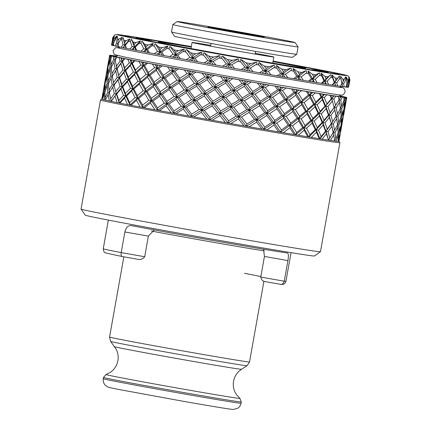 <?xml version="1.0" encoding="UTF-8"?>
<svg xmlns="http://www.w3.org/2000/svg" width="431" height="431" viewBox="0 0 431 431"><rect width="100%" height="100%" fill="white"/><g stroke="black" fill="none" stroke-linecap="round" stroke-linejoin="round"><path stroke-width="0.65" d="M264.429 250.869A71.088 0.83 -169.9 0 1 214.703 242.529A71.088 0.83 -169.9 0 1 151.4 231.043M101.781 99.141L100.488 100.04A121.596 1.422 10.1 0 0 100.477 100.057A121.596 1.422 10.1 0 0 246.634 127.501A121.596 1.422 10.1 0 0 339.897 142.704A121.596 1.422 10.1 0 0 339.892 142.688L338.987 141.395L339.93 135.21M102.901 93.204L101.775 99.152A120.47 1.406 10.1 0 0 101.888 99.232A120.47 1.406 10.1 0 0 102.239 99.362A120.47 1.406 10.1 0 0 104.146 99.857A120.47 1.406 10.1 0 0 105.326 100.132A120.47 1.406 10.1 0 0 109.269 100.989A120.47 1.406 10.1 0 0 111.252 101.398A120.47 1.406 10.1 0 0 117.124 102.589A120.47 1.406 10.1 0 0 119.861 103.133A120.47 1.406 10.1 0 0 127.528 104.625A120.47 1.406 10.1 0 0 130.943 105.288A120.47 1.406 10.1 0 0 140.21 107.05A120.47 1.406 10.1 0 0 144.229 107.809A120.47 1.406 10.1 0 0 154.874 109.803A120.47 1.406 10.1 0 0 159.395 110.638A120.47 1.406 10.1 0 0 171.145 112.809A120.47 1.406 10.1 0 0 176.058 113.709A120.47 1.406 10.1 0 0 188.633 115.998A120.47 1.406 10.1 0 0 193.81 116.936A120.47 1.406 10.1 0 0 206.902 119.295A120.47 1.406 10.1 0 0 212.224 120.249A120.47 1.406 10.1 0 0 225.499 122.614A120.47 1.406 10.1 0 0 230.833 123.562A120.47 1.406 10.1 0 0 243.973 125.879A120.47 1.406 10.1 0 0 246.586 126.337A120.47 1.406 10.1 0 0 249.188 126.795L256.617 122.108L261.865 129.004A120.47 1.406 10.1 0 0 266.832 129.866L273.9 125.098L278.738 131.913A120.47 1.406 10.1 0 0 283.329 132.7L278.738 131.913A120.47 1.406 10.1 0 1 266.832 129.866L264.02 129.365L273.911 122.679L259.661 103.413L244.555 83.948L244.269 86.313L249.781 93.279L252.189 93.694L251.973 96.081L257.372 103.025L259.661 103.413L259.516 105.805L264.769 112.701L266.924 113.062L266.848 115.47L271.907 122.345L273.911 122.679L273.9 125.098M320.465 251.742L314.393 255.976A116.359 1.358 10.1 0 1 225.154 241.414A116.359 1.358 10.1 0 1 85.3 215.171L81.06 209.094A121.596 1.422 10.1 0 0 81.06 209.094A121.596 1.422 10.1 0 0 227.212 236.522A121.596 1.422 10.1 0 0 320.465 251.742A121.596 1.422 10.1 0 0 320.475 251.726L339.897 142.704M191.316 46.645A108.876 1.271 10.1 0 0 124.812 36.01A108.876 1.271 10.1 0 0 255.675 60.561A108.876 1.271 10.1 0 0 339.17 74.191A108.876 1.271 10.1 0 0 273.087 61.207M113.913 41.796L113.639 37.982L114.441 35.547L113.1 37.82L112.814 42.432L111.941 45.239A120.47 1.406 10.1 0 1 111.505 45.077L112.9 37.75L114.258 35.477L112.739 37.653L112.399 39.905M116.515 43.31L118.164 43.633L117.313 36.274L116.014 38.564L116.515 43.31L115.131 46.025A120.47 1.406 10.1 0 1 113.665 45.686L113.585 42.631L116.693 36.134L114.339 38.165L113.585 40.191M118.164 43.633L116.866 45.821L116.957 46.429L118.687 46.796L118.105 43.655L121.962 37.287L118.821 39.178L117.701 41.144M123.007 37.502L121.768 39.797L123.029 44.684L121.149 47.308L123.072 47.679L125.006 45.061L123.767 47.254L123.956 47.884L126.45 48.385L125.394 45.163L125.006 45.061L123.007 37.502L123.923 40.245A120.47 1.406 10.1 0 0 126.078 40.681L124.597 42.583L123.923 40.245M125.394 45.163L128.648 41.193L129.936 38.903L126.078 40.681M131.374 39.189L130.216 41.505L132.182 46.51L129.85 49.059L132.075 49.473L134.456 46.931L133.287 49.145L133.562 49.786L136.767 50.405L135.269 47.108L134.456 46.931L131.374 39.189L133.114 42.076A120.47 1.406 10.1 0 0 135.921 42.621L134.116 44.468L133.114 42.076M135.269 47.108L139.191 43.256L140.414 40.956L135.921 42.621M142.219 41.301C141.034 41.834 140.678 42.61 141.158 43.633L143.765 48.746L141.018 51.224L143.48 51.682L146.265 49.209L145.188 51.434L145.543 52.092L149.379 52.819L147.494 49.457L146.265 49.209L142.219 41.301L144.719 44.318A120.47 1.406 10.1 0 0 148.119 44.964L146.023 46.763L144.719 44.318M147.494 49.457L152.008 45.702L153.145 43.386L148.119 44.964M155.262 43.784C154.039 44.312 153.727 45.093 154.32 46.139L157.477 51.343L154.373 53.762L157.024 54.247L160.154 51.828L159.184 54.074L159.605 54.742L163.974 55.556L161.76 52.14L160.154 51.828L155.262 43.784L158.463 46.914A120.47 1.406 10.1 0 0 162.363 47.647L160.02 49.403L158.463 46.914M161.76 52.14L166.781 48.471L167.81 46.133L162.363 47.647M170.191 46.575C168.963 47.103 168.688 47.895 169.378 48.951L172.993 54.225L169.593 56.601L172.362 57.102L175.773 54.726L174.927 57L175.401 57.673L180.201 58.557L177.723 55.098L175.773 54.726L170.191 46.575L173.995 49.807A120.47 1.406 10.1 0 0 178.305 50.599L175.762 52.323L173.995 49.807M177.723 55.098L183.137 51.488C184.226 50.766 184.527 49.98 184.053 49.129L178.305 50.599M186.639 49.603C185.427 50.136 185.201 50.939 185.96 52.006L189.926 57.334L186.305 59.677L189.117 60.178L192.743 57.84L192.032 60.135L192.544 60.814L197.651 61.741L194.984 58.26L192.743 57.84L186.639 49.603L190.944 52.916A120.47 1.406 10.1 0 0 195.555 53.756L192.862 55.459L190.944 52.916M194.984 58.26L200.684 54.689C201.821 53.972 202.08 53.18 201.471 52.307L195.555 53.756M204.197 52.797C203.028 53.342 202.85 54.15 203.664 55.227L207.861 60.588L204.089 62.91L206.885 63.405L210.64 61.078L210.069 63.405L210.608 64.084L215.899 65.038L213.124 61.541L210.64 61.078L204.197 52.797L208.884 56.17A120.47 1.406 10.1 0 0 213.684 57.037L210.904 58.729L208.884 56.17M213.124 61.541L218.986 57.991C220.144 57.275 220.36 56.472 219.632 55.577L213.684 57.037M222.434 56.084C221.335 56.639 221.205 57.458 222.046 58.535L226.35 63.907L222.515 66.223L225.219 66.697L229.033 64.375L228.602 66.724L229.152 67.408L234.496 68.357L231.695 64.86L229.033 64.375L222.434 56.084L227.379 59.494A120.47 1.406 10.1 0 0 232.25 60.362L229.437 62.048L227.379 59.494M231.695 64.86L237.589 61.31C238.752 60.593 238.919 59.78 238.09 58.875L232.25 60.362M240.902 59.37C239.895 59.947 239.814 60.776 240.654 61.854L244.943 67.209L241.123 69.531L243.677 69.973L247.459 67.645L247.173 70.016L247.717 70.7L252.981 71.627L250.233 68.141L247.459 67.645L240.902 59.37L245.972 62.791A120.47 1.406 10.1 0 0 250.788 63.643L248.008 65.345L245.972 62.791M250.233 68.141L256.041 64.564C257.183 63.842 257.302 63.023 256.397 62.107L250.788 63.643M348.69 86.55L349.083 84.325M348.722 86.706L348.636 86.308M349.331 82.391L349.88 79.929L349.088 77.338L349.579 79.94L348.393 87.304A120.47 1.406 10.1 0 1 347.79 87.277L347.865 84.331L346.535 84.126M346.68 84.912L347.03 87.207L346.529 87.084L347.79 87.277M345.414 86.965L346.815 87.181L347.025 86.626M346.928 83.469L347.86 81.955L347.801 79.778L346.179 77.041L346.96 84.234L345.759 87.057A120.47 1.406 10.1 0 1 344.127 86.846L343.696 83.808L341.993 83.533L342.489 86.583L344.127 86.846M342.489 86.583L342.413 86.087M342.139 84.357L340.458 76.233L341.902 83.695M341.993 83.533L340.28 86.297L343.281 81.357L342.855 79.115L340.458 76.233M340.371 86.281L342.139 86.566L342.446 86.028M335.684 85.575L337.656 85.904L336.74 82.779L334.709 82.44L335.307 85.543L335.684 85.575L332.059 74.935L332.473 77.526L334.251 82.391L332.08 85.036L332.613 85.101L335.938 80.252L335.162 77.952L332.059 74.935M332.613 85.101L334.698 85.451L335.108 84.929M334.251 82.391L334.709 82.44L339.348 76.066L335.938 80.252M326.272 84.093L328.541 84.476L327.167 81.265L324.855 80.872L325.464 83.98L326.272 84.093L321.192 73.178L321.537 75.759L323.972 80.748L321.37 83.312L322.329 83.452L324.855 80.872L326.008 78.674L324.915 76.314L321.192 73.178M322.329 83.452L324.688 83.856L325.179 83.35M324.688 83.856A120.47 1.406 10.1 0 0 325.464 83.98M323.972 80.748L324.855 80.872L330.561 74.698L326.008 78.674M314.495 82.165L316.995 82.596L315.217 79.309L312.685 78.873L313.272 81.976L314.495 82.165L308.122 71.007L308.375 73.577L311.392 78.674L308.413 81.168L309.776 81.378L312.685 78.873L313.741 76.659L312.362 74.24L308.122 71.007M309.776 81.378L312.346 81.825L312.911 81.335M312.346 81.825A120.47 1.406 10.1 0 0 313.272 81.976M311.392 78.674L312.685 78.873L319.339 72.877L315.848 74.822L313.741 76.659M300.633 79.843L303.305 80.311L301.183 76.955L298.489 76.486L298.602 78.927L299.033 79.584L300.633 79.843L293.172 68.475L293.322 71.023L296.819 76.217L293.522 78.652L295.257 78.932L298.489 76.486L299.437 74.256L297.816 71.788L293.172 68.475M295.257 78.932L297.972 79.406L298.602 78.927M296.819 76.217L298.489 76.486L305.962 70.646L301.786 72.467L299.437 74.256M285.036 77.187L287.816 77.677L285.408 74.267L282.623 73.776L282.612 76.195L283.092 76.863L285.036 77.187L276.713 65.647C275.953 66.272 275.959 67.112 276.74 68.173L280.619 73.442L277.068 75.824L279.126 76.168L282.623 73.776L283.442 71.519L281.626 69.019L276.713 65.647M279.126 76.168L281.928 76.664L282.612 76.195M280.619 73.442L282.623 73.776L290.753 68.066L285.995 69.768L283.442 71.519M268.082 74.256L270.9 74.757L268.287 71.304L265.469 70.803L265.329 73.2L265.846 73.873L268.082 74.256L259.144 62.587C258.25 63.185 258.217 64.02 259.036 65.092L263.185 70.415L259.462 72.764L261.789 73.157L265.469 70.803L266.159 68.524L264.208 65.997L259.144 62.587M261.789 73.157L264.607 73.658L265.329 73.2M263.185 70.415L265.469 70.803L274.1 65.194L268.852 66.805L266.159 68.524M250.195 71.126L247.459 67.645L248.008 65.345M243.677 69.973L246.43 70.474L247.173 70.016M244.943 67.209L247.459 67.645L256.397 62.107M231.808 67.872L229.033 64.375L229.437 62.048M225.219 66.697L227.854 67.177L228.602 66.724M226.35 63.907L229.033 64.375L238.09 58.875M213.377 64.575L210.64 61.078L210.904 58.729M206.885 63.405L209.331 63.858L210.069 63.405M207.861 60.588L210.64 61.078L219.632 55.577M195.362 61.315L192.743 57.84L192.862 55.459M189.117 60.178L191.316 60.593L192.032 60.135M191.316 60.593A120.47 1.406 10.1 0 0 192.544 60.814M189.926 57.334L192.743 57.84L201.471 52.307M178.192 58.174L175.773 54.726L175.762 52.323M172.362 57.102L174.253 57.463L174.927 57M174.253 57.463A120.47 1.406 10.1 0 0 175.401 57.673M172.993 54.225L175.773 54.726L184.053 49.129M162.304 55.233L160.154 51.828L160.02 49.403M157.024 54.247L158.565 54.548L159.184 54.074M157.477 51.343L160.154 51.828L167.81 46.133M148.081 52.555L146.265 49.209L146.023 46.763M143.48 51.682L144.638 51.919L145.188 51.434M143.765 48.746L146.265 49.209L153.145 43.386M135.878 50.217L134.456 46.931L134.116 44.468M132.075 49.473L132.813 49.64L133.287 49.145M132.182 46.51L134.456 46.931L140.414 40.956M125.992 48.267L124.597 42.583M123.072 47.679L123.767 47.254M123.379 47.766A120.47 1.406 10.1 0 0 123.956 47.884M123.029 44.684L125.006 45.061L129.936 38.903M118.665 46.758L118.568 46.182M116.957 46.429A120.47 1.406 10.1 0 1 116.575 46.343L116.866 45.821M115.131 46.025L116.709 46.332M113.595 43.499L112.75 45.46L114.086 45.729M112.75 45.46A120.47 1.406 10.1 0 1 112.561 45.411L112.755 44.867M112.814 42.432L114.08 42.691M111.941 45.239L112.577 45.368M111.613 44.301L111.516 45.018M118.891 42.335L121.962 37.287M118.687 46.796A120.47 1.406 10.1 0 0 121.149 47.308M126.45 48.385A120.47 1.406 10.1 0 0 129.85 49.059M136.767 50.405A120.47 1.406 10.1 0 0 141.018 51.224M149.379 52.819A120.47 1.406 10.1 0 0 154.373 53.762M163.974 55.556A120.47 1.406 10.1 0 0 169.593 56.601M180.201 58.557A120.47 1.406 10.1 0 0 186.305 59.677M197.651 61.741A120.47 1.406 10.1 0 0 204.089 62.91M215.899 65.038A120.47 1.406 10.1 0 0 222.515 66.223M234.496 68.357A120.47 1.406 10.1 0 0 241.123 69.531M252.981 71.627A120.47 1.406 10.1 0 0 259.462 72.764M268.287 71.304L273.884 67.678C274.978 66.95 275.048 66.121 274.1 65.194M270.9 74.757A120.47 1.406 10.1 0 0 277.068 75.824M285.408 74.267L290.683 70.576C291.701 69.827 291.728 68.992 290.753 68.066M287.816 77.677A120.47 1.406 10.1 0 0 293.522 78.652M301.183 76.955L306.015 73.178C306.942 72.413 306.926 71.573 305.962 70.646M303.305 80.311A120.47 1.406 10.1 0 0 308.413 81.168M315.217 79.309L319.511 75.425C320.33 74.644 320.271 73.793 319.339 72.877M316.995 82.596A120.47 1.406 10.1 0 0 321.37 83.312M327.167 81.265L330.836 77.268C331.525 76.459 331.434 75.603 330.561 74.698M328.541 84.476A120.47 1.406 10.1 0 0 332.08 85.036M336.74 82.779L339.709 78.652L339.348 76.066M337.656 85.904A120.47 1.406 10.1 0 0 340.28 86.297M343.696 83.808L345.915 79.541L345.49 76.95L343.281 81.357M347.865 84.331L349.299 79.924L348.83 77.327L348.625 79.87L347.86 81.955M349.88 79.929A120.47 1.406 10.1 0 0 349.945 79.897L349.557 82.03M349.142 84.336L349.476 82.159M342.139 86.566A120.47 1.406 10.1 0 0 342.553 86.626M334.698 85.451A120.47 1.406 10.1 0 0 335.307 85.543M297.972 79.406A120.47 1.406 10.1 0 0 299.033 79.584M281.928 76.664A120.47 1.406 10.1 0 0 283.092 76.863M264.607 73.658A120.47 1.406 10.1 0 0 265.846 73.873M246.43 70.474A120.47 1.406 10.1 0 0 247.717 70.7M227.854 67.177A120.47 1.406 10.1 0 0 229.152 67.408M209.331 63.858A120.47 1.406 10.1 0 0 210.608 64.084M158.565 54.548A120.47 1.406 10.1 0 0 159.605 54.742M144.638 51.919A120.47 1.406 10.1 0 0 145.543 52.092M132.813 49.64A120.47 1.406 10.1 0 0 133.562 49.786M103.688 88.808L105.514 78.162L104.792 82.93L105.159 83.005M105.805 76.907L105.514 78.162M102.255 99.308L101.888 99.232L102.61 94.464M105.045 84.487L104.523 85.327L104.103 91.334L105.369 91.593M102.659 97.95L102.449 96.959L103.235 91.022L104.523 85.327M104.103 91.334L102.449 96.959M102.239 99.362L104.043 93.769L104.146 99.857L105.606 100.148L105.121 97.659L104.873 91.539L107.195 86.022L107.809 92.218L109.452 92.536L108.229 83.829L111.058 78.426L112.173 84.681L113.989 85.031L112.76 78.792M104.884 92.401L104.043 93.769M107.788 76.104L106.947 77.472L107.05 83.555L108.51 83.846L107.195 86.022M108.51 83.846L107.777 75.242L110.099 69.73L110.708 75.921L112.351 76.239L111.058 78.426M107.949 68.195L107.421 69.035L107.007 75.042L108.273 75.296M108.106 74.401L107.777 72.796L108.046 66.762L109.851 61.164L109.953 67.258L111.413 67.548L110.099 69.73M110.692 59.801L109.851 61.164M114.317 93.586L110.648 98.855L111.085 101.339L116.3 93.963L113.989 85.031L112.717 87.224L114.317 93.586L116.3 93.963L111.252 101.398L109.269 100.989L108.154 94.723L109.452 92.536M115.055 96.161L117.124 102.589L119.258 102.993L116.3 93.963L122.162 86.685L120.955 88.888L123.476 95.413L125.744 95.833L122.162 86.685L119.198 77.666L117.959 79.859L120.028 86.286L122.162 86.685L121.784 84.217L119.586 77.769L119.198 77.666L116.893 68.739L115.621 70.932L117.221 77.289L119.198 77.666L115.664 62.484M124.575 98.047L127.528 104.625L129.92 105.072L137.554 98.112L132.823 88.77L131.697 90.989L135.054 97.648L137.554 98.112L136.482 100.342L130.943 105.288L129.92 105.072L129.629 102.621L126.558 96.011L125.744 95.833L124.575 98.047L119.861 103.133L119.258 102.993L125.744 95.833L125.41 93.365L122.765 86.825L122.162 86.685L128.648 79.541L125.065 70.393L122.102 61.364L120.863 63.551L122.932 69.989L125.065 70.393L123.859 72.597L126.375 79.115L128.648 79.541L127.479 81.75L130.431 88.323L132.823 88.77L128.648 79.541L135.727 72.473L134.601 74.698L137.952 81.357L140.458 81.815L139.38 84.04L143.119 90.747L145.71 91.221L144.687 93.462L148.77 100.245L151.443 100.73L140.458 81.815L131.552 63.238L130.383 65.442L133.33 72.031L135.727 72.473L135.436 70.016L132.365 63.416L131.552 63.238L130.119 59.764L127.899 59.349L129.278 62.813L131.552 63.238L131.213 60.776L130.852 59.931L130.119 59.764M135.054 97.648L129.629 102.621M136.482 100.342L140.21 107.05L142.806 107.529L137.554 98.112L145.71 91.221L145.522 88.786L141.686 82.062L140.458 81.815L140.215 79.369L136.751 72.688L135.727 72.473L143.361 65.512L142.289 67.737L146.017 74.45L148.614 74.929L143.361 65.512L146.395 62.899L143.857 62.43L143.119 63.071L142.656 62.204L139.041 61.514L140.862 65.049L143.361 65.512L143.119 63.071M150.473 102.982L154.874 109.803L157.606 110.298L167.061 103.629L160.51 93.99L159.605 96.253L164.281 103.133L167.061 103.629L166.215 105.907L159.395 110.638L157.606 110.298L157.53 107.885L153.053 101.043L151.443 100.73L150.473 102.982L144.229 107.809L142.806 107.529L151.443 100.73L151.308 98.3L147.133 91.507L145.71 91.221L154.346 84.438L148.614 74.929L147.591 77.171L151.669 83.948L154.346 84.438L153.377 86.685L157.778 93.495L160.51 93.99L154.346 84.438L163.414 77.699L162.509 79.961L167.185 86.836L169.965 87.337L169.119 89.605L174.049 96.501L176.855 97.007L176.08 99.292L181.214 106.241L184.032 106.743L169.965 87.337L157.25 68.13L156.281 70.377L160.677 77.203L163.414 77.699L163.338 75.28L158.856 68.448L157.25 68.13L155.02 64.526L152.375 64.041L154.573 67.645L157.25 68.13L157.116 65.711L156.561 64.828L155.02 64.526M164.281 103.133L157.53 107.885M166.215 105.907L171.145 112.809L173.952 113.31L167.061 103.629L176.855 97.007L176.909 94.615L171.915 87.709L169.965 87.337L169.954 84.929L165.202 78.043L163.414 77.699L172.869 71.034L172.023 73.297L176.952 80.209L179.759 80.71L172.869 71.034L176.543 68.524L173.752 68.023L172.858 68.631L172.228 67.742A120.47 1.406 10.1 0 0 173.752 68.023M183.32 109.038L188.633 115.998L191.439 116.499L201.929 109.986L194.343 100.191L193.702 102.503L199.149 109.496L201.929 109.986L201.358 112.308L193.81 116.936L191.439 116.499L191.628 114.134L186.278 107.163L184.032 106.743L183.32 109.038L176.058 113.709L173.952 113.31L184.032 106.743L184.156 104.356L178.962 97.406L176.855 97.007L186.935 90.445L179.759 80.71L178.978 83L184.118 89.944L186.935 90.445L186.224 92.74L191.536 99.696L194.343 100.191L186.935 90.445L197.247 83.9L196.606 86.211L202.047 93.198L204.833 93.689L204.262 96.011L209.805 102.993L212.548 103.472L212.047 105.805L217.639 112.814L220.322 113.278L189.839 74.143L189.128 76.432L194.44 83.398L197.247 83.9L197.441 81.529L192.081 74.563L189.839 74.143L187.086 70.458L184.269 69.951L187.022 73.642L189.839 74.143L189.958 71.767L189.279 70.867L187.086 70.458M199.149 109.496L191.628 114.134M201.358 112.308L206.902 119.295L209.644 119.775L201.929 109.986L212.548 103.472L212.876 101.134L207.316 94.147L204.833 93.689L205.097 91.334L199.618 84.336L197.247 83.9L207.737 77.386L207.166 79.703L212.704 86.696L215.452 87.175L207.737 77.386L211.75 74.924L208.981 74.434L208.001 75.037L207.284 74.132L202.047 73.184L204.951 76.896L207.737 77.386L208.001 75.037M271.907 122.345L264.774 127.102L264.02 129.365L261.865 129.004A120.47 1.406 10.1 0 1 249.188 126.795L246.381 126.288L238.747 116.548L239.297 114.242L233.737 107.26L231.011 106.764L220.322 113.278L228.107 123.067L238.747 116.548L231.011 106.764L230.655 109.124L236.231 116.111L238.747 116.548L238.462 118.924L230.833 123.562L228.107 123.067L228.581 120.755L222.983 113.762L220.322 113.278L219.891 115.627L212.224 120.249L209.644 119.775L220.322 113.278L220.726 110.945L215.128 103.946L212.548 103.472L223.226 96.986L215.452 87.175L214.95 89.513L220.543 96.517L223.226 96.986L222.795 99.329L228.403 106.312L231.011 106.764L223.226 96.986L233.914 90.467L233.559 92.832L239.135 99.82L241.651 100.251L241.365 102.621L246.877 109.576L249.285 109.986L249.075 112.372L254.473 119.317L256.757 119.705L226.13 80.683L225.699 83.021L231.307 90.014L233.914 90.467L234.394 88.15L228.791 81.168L226.13 80.683L223.172 76.971L220.467 76.497L223.447 80.214L226.13 80.683L226.534 78.356L225.806 77.451L223.172 76.971M236.231 116.111L228.581 120.755M238.462 118.924L243.973 125.879L246.381 126.288L256.757 119.705L257.447 117.421L252.092 110.487L249.285 109.986L249.905 107.696L244.425 100.752L241.651 100.251L242.2 97.95L236.641 90.963L233.914 90.467L248.563 81.475L246.09 81.05L245.104 81.648L244.382 80.748A120.47 1.406 10.1 0 0 246.09 81.05M304.2 130.237L307.788 136.81L308.882 136.972L309.991 134.768L306.506 128.212L303.974 127.775L304.2 130.237L298.279 135.226A120.47 1.406 10.1 0 0 307.788 136.81A120.47 1.406 10.1 0 0 311.311 137.387L308.882 136.972L298.559 118.471L292.681 109.097L279.714 90.079L279.708 92.493L284.546 99.313L286.383 99.615L286.437 102.05L291.011 108.827L292.681 109.097L292.794 111.532L297.078 118.234L298.559 118.471L298.731 120.922L302.681 127.576L303.974 127.775L295.655 134.774L294.174 134.537A120.47 1.406 10.1 0 0 298.279 135.226L295.655 134.774L296.663 132.554L292.471 125.857L289.777 125.389L280.576 132.215L273.911 122.679L283.485 115.912L283.539 118.342L288.107 125.119L289.777 125.389L276.81 106.382L276.804 108.801L281.642 115.61L283.485 115.912L284.368 113.671L279.6 106.877L276.81 106.382L269.822 96.765L269.747 99.178L274.811 106.048L276.81 106.382L277.634 104.124L272.634 97.266L269.822 96.765L262.565 87.105L262.425 89.497L267.673 96.404L269.822 96.765L270.582 94.497L265.383 87.606L262.565 87.105L259.753 83.436L257.415 83.038L260.276 86.717L262.565 87.105L263.255 84.832L262.565 83.937L259.753 83.436M295.655 134.774L289.777 125.389L290.726 123.153L286.232 116.397L283.485 115.912L301.463 102.174L301.635 104.631L305.584 111.279L306.877 111.478L307.104 113.94L310.692 120.508L311.785 120.669L312.06 123.137L315.26 129.65L316.144 129.774L311.785 120.669L301.463 102.174L295.585 92.789L295.698 95.229L299.981 101.937L301.463 102.174L302.47 99.949L298.279 93.263L295.585 92.789L293.242 89.217L291.507 88.931L293.915 92.52L295.585 92.789L296.533 90.564L295.962 89.691L293.242 89.217M302.681 127.576L296.663 132.554M326.396 133.831L328.519 140.097L329.785 137.92L328.029 131.681L325.998 131.342L326.396 133.831L322.108 139.127A120.47 1.406 10.1 0 0 328.287 140.086A120.47 1.406 10.1 0 0 330.394 140.404L328.519 140.097L325.998 131.342L322.83 122.458L314.689 104.372L314.964 106.845L318.164 113.358L319.048 113.482L319.371 115.955L322.162 122.372L322.83 122.458L323.191 124.942L325.54 131.293L325.998 131.342L319.926 138.76L319.252 138.674A120.47 1.406 10.1 0 0 322.108 139.127L319.926 138.76L321.122 136.573L318.461 130.167L316.144 129.774L317.302 127.571L314.215 121.084L311.785 120.669L312.895 118.466L309.41 111.92L306.877 111.478L307.933 109.264L304.087 102.626L301.463 102.174L309.781 95.176L310.008 97.632L313.596 104.21L314.689 104.372L309.781 95.176L312.804 92.503L311.586 92.315L310.837 92.967L310.352 92.11A120.47 1.406 10.1 0 0 311.586 92.315M325.54 131.293L321.122 136.573M329.785 137.92L333.282 132.436L331.428 123.794L333.19 132.597M333.427 133.26L334.661 141.012A120.47 1.406 10.1 0 0 335.975 141.185L334.451 140.942L335.76 138.771L334.984 132.71L333.282 132.436L334.569 130.254L333.298 124.101L331.428 123.794L328.896 115.05L329.3 117.534L331.428 123.794L332.689 121.612L330.933 115.384L328.896 115.05L325.734 106.161L326.095 108.65L328.444 115.002L328.896 115.05L330.13 112.857L327.91 106.527L325.734 106.161L321.952 97.18L322.275 99.647L325.06 106.074L325.734 106.161L326.93 103.968L324.263 97.568L321.952 97.18L320.362 93.742L319.398 93.608L321.068 97.05L321.952 97.18L323.105 94.982L322.722 94.147L320.362 93.742M334.09 107.486L331.805 98.742L334.09 107.486L330.13 112.857M332.689 121.612L336.185 116.138L334.327 107.497L336.088 116.3M336.325 116.968L337.565 124.71L334.569 130.254M338.216 132.371L339.149 130.852L338.879 124.877L337.36 124.634L338.249 133.136L335.76 138.771M338.222 141.427A120.47 1.406 10.1 0 1 335.975 141.185L338.313 135.533L338.222 141.427A120.47 1.406 10.1 0 0 338.707 141.449L338.222 141.373M337.969 133.815L338.313 135.533M340.98 127.479L340.366 133.292L338.906 139.111L339.154 133.233L340.98 127.479L340.743 126.321M340.619 131.288L341.611 125.146L341.126 125.071M340.873 117.523L341.217 119.231L341.126 125.119L339.149 130.852M341.174 123.821L341.815 122.803L342.058 116.941L340.727 116.731M340.738 110.848L341.153 116.844L338.664 122.463L337.888 116.418L340.738 110.848L340.258 108.343L341.567 106.166L340.792 100.111L339.089 99.836L340.468 108.413L337.473 113.962L336.202 107.804L339.547 102.33M341.12 116.074L342.052 114.56L341.783 108.585L340.258 108.343M343.776 101.215L344.121 102.928L344.024 108.827L342.052 114.56M343.642 110.029L343.884 111.187L343.27 116.995L341.815 122.803M342.828 118.913L340.846 130.927M341.686 96.28L343.135 96.566A120.47 1.406 10.1 0 1 344.514 96.883L345.436 97.115A120.47 1.406 10.1 0 1 345.684 97.18L346.292 97.352A120.47 1.406 10.1 0 1 346.702 97.498L345.856 97.379L346.793 97.578L346.653 98.338L346.772 97.595L345.77 97.449L346.546 97.621L344.719 106.505L344.962 100.638L345.974 97.595A120.47 1.406 10.1 0 0 346.546 97.621M341.702 96.248A120.47 1.406 10.1 0 0 341.196 96.14L340.037 95.914M345.818 103.004L343.749 114.635L345.737 102.605M345.786 102.847L346.179 100.633M346.427 98.699L346.653 98.338M346.238 100.638L346.572 98.462M342.882 119.155L343.669 114.765M343.523 114.996L343.749 114.635M344.514 108.849L344.03 108.774M344.078 107.524L344.719 106.505M344.962 100.638L343.631 100.428M345.974 97.595L344.719 97.401L345.231 97.525L344.951 98.263L344.94 97.492A120.47 1.406 10.1 0 0 345.231 97.525M344.024 99.771L344.951 98.263M344.94 97.492L343.534 97.271L343.879 97.368L344.057 100.536L341.567 106.166M339.235 100.66L338.362 96.598L339.073 99.868L340.377 97.665L340.231 96.873L338.464 96.582M340.361 97.562L340.695 96.937M340.792 100.111L342.349 97.169L340.716 96.905L340.377 97.665M342.349 97.169A120.47 1.406 10.1 0 0 343.879 97.368M341.783 108.585L344.121 102.928M342.058 116.941L343.884 111.187M341.611 125.146L342.914 119.312M339.978 135.453L340.765 131.056M338.987 141.4A120.47 1.406 10.1 0 1 338.707 141.449L340.011 135.609M338.27 140.129L338.906 139.111M339.154 133.233L337.823 133.028M338.879 124.877L341.217 119.231M337.36 124.634L338.664 122.463M337.888 116.418L336.185 116.138L337.473 113.962M336.202 107.804L334.327 107.497L339.089 99.836M336.185 116.138L331.428 123.794L325.998 131.342L327.226 129.149L325.012 122.824L322.83 122.458L328.896 115.05L335.593 105.309L333.836 99.082L335.911 96.232A120.47 1.406 10.1 0 0 338.362 96.598M335.593 105.309L338.992 99.997M333.836 99.082L331.805 98.742L333.939 95.903L333.034 96.56L332.764 95.747L330.135 95.332L331.347 98.694L331.805 98.742L333.034 96.56M335.911 96.232L333.939 95.903M319.926 138.76L316.144 129.774L322.83 122.458L324.026 120.265L321.359 113.876L319.048 113.482L331.805 98.742L330.674 95.396M322.722 94.147A120.47 1.406 10.1 0 0 323.751 94.314L323.105 94.982M310.692 120.508L305.035 125.556L303.974 127.775L311.785 120.669L319.048 113.482L320.201 111.279L317.119 104.792L314.689 104.372L324.554 94.427L323.751 94.314M324.263 97.568L326.822 94.809L324.554 94.427M331.347 98.694L326.93 103.968M326.822 94.809A120.47 1.406 10.1 0 0 330.135 95.332M327.91 106.527L332.204 101.226M330.933 115.384L334.758 109.991M333.298 124.101L336.638 118.633M334.984 132.71L337.834 127.14M334.661 141.012A120.47 1.406 10.1 0 1 330.394 140.404L333.739 134.935M328.519 140.097L333.282 132.436M328.029 131.681L331.854 126.283M331.191 123.783L327.226 129.149M325.012 122.824L329.3 117.534M328.444 115.002L324.026 120.265M321.359 113.876L326.095 108.65M325.06 106.074L320.201 111.279M317.119 104.792L322.275 99.647M305.035 125.556L301.183 118.924L298.559 118.471L314.689 104.372L315.799 102.163L312.313 95.612L315.298 92.929A120.47 1.406 10.1 0 0 319.398 93.608M321.068 97.05L315.799 102.163M312.313 95.612L309.781 95.176L310.837 92.967M315.298 92.929L312.804 92.503M310.352 92.11L306.419 91.453L308.488 94.976L309.781 95.176L307.782 91.668M289.891 127.835L294.174 134.537A120.47 1.406 10.1 0 1 283.329 132.7L289.891 127.835L289.777 125.389L298.559 118.471L299.567 116.246L295.375 109.566L292.681 109.097L293.63 106.861L289.136 100.1L286.383 99.615L298.963 90.187L297.368 89.928L296.533 90.564M298.279 93.263L301.635 90.65L298.963 90.187M308.488 94.976L302.47 99.949M301.635 90.65A120.47 1.406 10.1 0 0 306.419 91.453M304.087 102.626L310.008 97.632M313.596 104.21L307.933 109.264M309.41 111.92L314.964 106.845M318.164 113.358L312.895 118.466M314.215 121.084L319.371 115.955M322.162 122.372L317.302 127.571M318.461 130.167L323.191 124.942M316.467 132.252L319.252 138.674A120.47 1.406 10.1 0 1 311.311 137.387L316.467 132.252L316.144 129.774L308.882 136.972M315.26 129.65L309.991 134.768M306.506 128.212L312.06 123.137M301.183 118.924L307.104 113.94M305.584 111.279L299.567 116.246M295.375 109.566L301.635 104.631M299.981 101.937L293.63 106.861M289.136 100.1L295.698 95.229M280.576 132.215L281.465 129.979L276.702 123.169L273.911 122.679L274.736 120.416L269.736 113.558L266.924 113.062L286.383 99.615L287.272 97.368L282.504 90.569L286.162 88.021A120.47 1.406 10.1 0 0 291.507 88.931M293.915 92.52L287.272 97.368M282.504 90.569L279.714 90.079L283.388 87.531L281.443 87.207L280.538 87.827L279.902 86.943L275.037 86.103L277.715 89.745L279.714 90.079L280.538 87.827M286.162 88.021L283.388 87.531M264.774 127.102L259.575 120.206L256.757 119.705L266.924 113.062L267.678 110.794L262.479 103.914L259.661 103.413L279.714 90.079L277.101 86.448M262.565 83.937A120.47 1.406 10.1 0 0 264.208 84.223L263.255 84.832M246.381 126.288L247.001 124.004L241.522 117.049L238.747 116.548L259.661 103.413L260.351 101.129L254.99 94.195L252.189 93.694L266.444 84.6L264.208 84.223M265.383 87.606L269.262 85.101L266.444 84.6M277.715 89.745L270.582 94.497M269.262 85.101A120.47 1.406 10.1 0 0 275.037 86.103M272.634 97.266L279.708 92.493M284.546 99.313L277.634 104.124M279.6 106.877L286.437 102.05M291.011 108.827L284.368 113.671M286.232 116.397L292.794 111.532M297.078 118.234L290.726 123.153M292.471 125.857L298.731 120.922M288.107 125.119L281.465 129.979M276.702 123.169L283.539 118.342M281.642 115.61L274.736 120.416M269.736 113.558L276.804 108.801M274.811 106.048L267.678 110.794M262.479 103.914L269.747 99.178M267.673 96.404L260.351 101.129M254.99 94.195L262.425 89.497M239.135 99.82L231.49 104.447L231.011 106.764L252.189 93.694L252.808 91.399L247.329 84.449L251.354 81.976A120.47 1.406 10.1 0 0 257.415 83.038M260.276 86.717L252.808 91.399M247.329 84.449L244.555 83.948L245.104 81.648M251.354 81.976L248.563 81.475M244.382 80.748L239.076 79.81L242.039 83.517L244.555 83.948L241.629 80.252M231.49 104.447L225.882 97.471L223.226 96.986L223.63 94.653L218.027 87.649L215.452 87.175L230.181 78.221L227.525 77.758L226.534 78.356M228.791 81.168L232.869 78.711L230.181 78.221M242.039 83.517L234.394 88.15M232.869 78.711A120.47 1.406 10.1 0 0 239.076 79.81M236.641 90.963L244.269 86.313M249.781 93.279L242.2 97.95M244.425 100.752L251.973 96.081M257.372 103.025L249.905 107.696M252.092 110.487L259.516 105.805M264.769 112.701L257.447 117.421M259.575 120.206L266.848 115.47M264.02 129.365L256.757 119.705L256.617 122.108M254.473 119.317L247.001 124.004M241.522 117.049L249.075 112.372M246.877 109.576L239.297 114.242M233.737 107.26L241.365 102.621M225.882 97.471L233.559 92.832M231.307 90.014L223.63 94.653M218.027 87.649L225.699 83.021M209.644 119.775L209.972 117.437L204.413 110.444L201.929 109.986L202.193 107.626L196.719 100.633L194.343 100.191L215.452 87.175L215.78 84.832L210.22 77.844L214.272 75.387A120.47 1.406 10.1 0 0 220.467 76.497M223.447 80.214L215.78 84.832M210.22 77.844L207.737 77.386L204.844 73.679M214.272 75.387L211.75 74.924M189.279 70.867A120.47 1.406 10.1 0 0 190.906 71.163L189.958 71.767M191.439 116.499L184.032 106.743L194.343 100.191L194.537 97.826L189.177 90.866L186.935 90.445L187.054 88.064L181.866 81.109L179.759 80.71L193.724 71.665L190.906 71.163M192.081 74.563L196.019 72.096L193.724 71.665M204.951 76.896L197.441 81.529M196.019 72.096A120.47 1.406 10.1 0 0 202.047 73.184M199.618 84.336L207.166 79.703M212.704 86.696L205.097 91.334M207.316 94.147L214.95 89.513M220.543 96.517L212.876 101.134M215.128 103.946L222.795 99.329M228.403 106.312L220.726 110.945M222.983 113.762L230.655 109.124M228.107 123.067L225.499 122.614L219.891 115.627M217.639 112.814L209.972 117.437M204.413 110.444L212.047 105.805M209.805 102.993L202.193 107.626M196.719 100.633L204.262 96.011M202.047 93.198L194.537 97.826M189.177 90.866L196.606 86.211M194.44 83.398L187.054 88.064M181.866 81.109L189.128 76.432M173.952 113.31L174.005 110.923L169.011 104.006L167.061 103.629L167.05 101.226L162.298 94.335L160.51 93.99L179.759 80.71L179.813 78.318L174.819 71.406L178.558 68.906A120.47 1.406 10.1 0 0 184.269 69.951M187.022 73.642L179.813 78.318M174.819 71.406L172.869 71.034L172.858 68.631M178.558 68.906L176.543 68.524M172.228 67.742L167.578 66.88L170.089 70.533L172.869 71.034L170.342 67.381M157.606 110.298L151.443 100.73L160.51 93.99L160.44 91.577L155.952 84.751L154.346 84.438L154.212 82.009L150.036 75.209L148.614 74.929L160.639 65.577L157.94 65.086L157.116 65.711M158.856 68.448L162.315 65.905L160.639 65.577M170.089 70.533L163.338 75.28M162.315 65.905A120.47 1.406 10.1 0 0 167.578 66.88M165.202 78.043L172.023 73.297M176.952 80.209L169.954 84.929M171.915 87.709L178.978 83M184.118 89.944L176.909 94.615M178.962 97.406L186.224 92.74M191.536 99.696L184.156 104.356M186.278 107.163L193.702 102.503M181.214 106.241L174.005 110.923M169.011 104.006L176.08 99.292M174.049 96.501L167.05 101.226M162.298 94.335L169.119 89.605M167.185 86.836L160.44 91.577M155.952 84.751L162.509 79.961M160.677 77.203L154.212 82.009M150.036 75.209L156.281 70.377M142.806 107.529L142.618 105.094L138.782 98.36L137.554 98.112L137.311 95.66L133.847 88.98L132.823 88.77L148.614 74.929L148.426 72.489L144.59 65.76L147.698 63.163A120.47 1.406 10.1 0 0 152.375 64.041M154.573 67.645L148.426 72.489M144.59 65.76L143.361 65.512L141.503 61.967M147.698 63.163L146.395 62.899M130.852 59.931A120.47 1.406 10.1 0 0 131.848 60.119L131.213 60.776M129.92 105.072L125.744 95.833L132.823 88.77L132.532 86.313L129.462 79.719L128.648 79.541L128.309 77.074L125.663 70.533L125.065 70.393L134.165 60.555L131.848 60.119M132.365 63.416L135.059 60.744L134.165 60.555M140.862 65.049L135.436 70.016M135.059 60.744A120.47 1.406 10.1 0 0 139.041 61.514M136.751 72.688L142.289 67.737M146.017 74.45L140.215 79.369M141.686 82.062L147.591 77.171M151.669 83.948L145.522 88.786M147.133 91.507L153.377 86.685M157.778 93.495L151.308 98.3M153.053 101.043L159.605 96.253M148.77 100.245L142.618 105.094M138.782 98.36L144.687 93.462M143.119 90.747L137.311 95.66M133.847 88.98L139.38 84.04M137.952 81.357L132.532 86.313M129.462 79.719L134.601 74.698M133.33 72.031L128.309 77.074M125.663 70.533L130.383 65.442M119.258 102.993L118.881 100.525L116.682 94.066L116.3 93.963L113.989 85.031L119.198 77.666L125.065 70.393L124.688 67.915L122.49 61.466L124.721 58.718A120.47 1.406 10.1 0 0 127.899 59.349M129.278 62.813L124.688 67.915M122.49 61.466L122.102 61.364L124.252 58.6L122.21 58.212L121.693 58.891L121.45 58.061A120.47 1.406 10.1 0 0 122.21 58.212M124.721 58.718L124.252 58.6M121.45 58.061L119.231 57.603L120.125 60.986L122.102 61.364L121.693 58.891M115.255 59.936L114.818 56.633L113.24 56.326L113.612 59.618L115.255 59.936L113.962 62.118L115.077 68.389L116.893 68.739L122.102 61.364L121.149 57.975M110.648 98.855L109.393 92.557L113.989 85.031L112.297 76.265L116.893 68.739L115.201 59.963L116.925 57.124L115.185 56.757L114.791 57.452M114.673 56.644A120.47 1.406 10.1 0 0 115.185 56.757M115.987 58.643L116.898 57.086M120.125 60.986L116.456 66.25M116.925 57.124A120.47 1.406 10.1 0 0 119.231 57.603M117.054 68.798L120.863 63.551M122.932 69.989L118.789 75.188M119.586 77.769L123.859 72.597M126.375 79.115L121.784 84.217M122.765 86.825L127.479 81.75M130.431 88.323L125.41 93.365M126.558 96.011L131.697 90.989M123.476 95.413L118.881 100.525M116.682 94.066L120.955 88.888M120.028 86.286L115.891 91.48M114.156 85.096L117.959 79.859M117.221 77.289L113.552 82.547M113.084 74.94L115.621 70.932M112.351 76.239L111.133 67.532L113.962 62.118M115.077 68.389L111.893 73.749M111.413 67.548L110.681 58.939L111.866 56.008A120.47 1.406 10.1 0 0 113.24 56.326M113.612 59.618L110.934 65.049M111.866 56.008L110.945 55.782L110.681 56.499L110.697 55.718A120.47 1.406 10.1 0 0 110.945 55.782M111.009 58.099L110.681 56.499M110.697 55.718L110.083 55.545L109.91 58.74L111.176 58.993M108.709 60.599L107.696 66.633L108.057 66.708M108.467 65.345L108.256 64.354L109.038 58.422L109.679 55.394L110.525 55.513L109.587 55.313L109.496 56.213M109.91 58.74L108.256 64.354M109.679 55.394A120.47 1.406 10.1 0 0 110.083 55.545M109.953 67.258L107.777 72.796M110.708 75.921L108.03 81.351M112.173 84.681L108.989 90.041M110.185 91.232L112.717 87.224M111.085 101.339L109.857 95.089M105.326 100.132L108.154 94.723M107.809 92.218L105.121 97.659M105.202 90.699L104.878 89.088L105.142 83.054L106.947 77.472M107.05 83.555L104.878 89.088M105.563 81.642L105.353 80.651L106.134 74.725L107.421 69.035M107.007 75.042L105.353 80.651M106.592 72.51L108.418 61.854M107.696 66.633L106.748 71.25M116.537 56.089L116.149 56.025A120.47 1.406 10.1 0 0 115.594 55.944L114.032 55.728A120.47 1.406 10.1 0 0 112.502 55.529L111.44 55.4A120.47 1.406 10.1 0 0 111.15 55.373L110.406 55.303A120.47 1.406 10.1 0 0 109.835 55.276M104.792 82.93L103.844 87.541M142.656 62.204A120.47 1.406 10.1 0 0 143.857 62.43M156.561 64.828A120.47 1.406 10.1 0 0 157.94 65.086M207.284 74.132A120.47 1.406 10.1 0 0 208.981 74.434M225.806 77.451A120.47 1.406 10.1 0 0 227.525 77.758M279.902 86.943A120.47 1.406 10.1 0 0 281.443 87.207M295.962 89.691A120.47 1.406 10.1 0 0 297.368 89.928M332.764 95.747A120.47 1.406 10.1 0 0 333.567 95.871M340.231 96.873A120.47 1.406 10.1 0 0 340.781 96.948M280.419 284.282L282.892 284.341C282.634 284.39 284.945 284.385 285.947 281.298A92.784 1.083 10.1 0 1 284.266 281.206C283.528 283.528 282.246 284.557 280.419 284.282L265.431 281.653C262.942 281.508 261.391 279.983 260.771 277.085L284.266 281.206L287.94 260.577L264.445 256.461L260.771 277.085M280.457 284.288L265.431 281.653M244.496 273.319A71.088 0.83 -169.9 0 1 260.868 276.557M264.445 256.461L263.53 249.204M154.314 229.928L148.372 236.102L124.882 231.98C126.057 227.379 128.222 225.257 131.385 225.618A92.784 1.083 10.1 0 0 219.767 241.699A92.784 1.083 10.1 0 0 287.315 252.965L287.348 252.97M287.315 252.965C288.506 253.358 288.716 255.895 287.94 260.577M137.106 259.15L122.097 256.515L137.106 259.15C140.28 260.001 142.812 259.193 144.697 256.731L148.372 236.102M124.882 231.98L121.208 252.609L144.697 256.731M122.097 256.515L105.687 252.97C105.503 252.367 103.99 253.811 103.251 248.752A92.784 1.083 10.1 0 0 105.509 249.398A92.784 1.083 10.1 0 0 121.208 252.609C120.933 255.017 121.235 256.321 122.118 256.52M256.612 60.728L256.66 60.469A87.175 1.018 -169.9 0 1 245.164 58.454L247.367 58.961A97.277 1.137 10.1 0 1 230.962 56.057L225.553 55.087A97.277 1.137 10.1 0 1 209.299 52.162L212.251 52.577A87.175 1.018 -169.9 0 1 200.997 50.529L197.948 50.244M191.289 46.79A97.277 1.137 10.1 0 0 171.419 43.402L178.186 44.695A87.175 1.018 -169.9 0 0 169.534 43.251L162.767 41.958A97.277 1.137 10.1 0 0 142.445 38.725L151.965 40.46A87.175 1.018 -169.9 0 0 148.474 39.97L138.954 38.24A97.277 1.137 10.1 0 0 136.298 37.998A97.277 1.137 10.1 0 0 136.25 38.009A97.277 1.137 10.1 0 0 137.467 38.434L136.735 38.709M191.235 47.087A74.827 0.873 10.1 0 0 158.382 41.942A74.827 0.873 10.1 0 0 158.328 41.974A74.827 0.873 10.1 0 0 230.914 55.777A74.827 0.873 10.1 0 0 305.606 68.227A74.827 0.873 10.1 0 0 305.654 68.217A74.827 0.873 10.1 0 0 273.006 61.649M147.165 40.282L137.467 38.434M139.477 39.259L140.07 39.038L149.794 40.74A87.175 1.018 -169.9 0 1 147.186 40.137M140.07 39.038A97.277 1.137 10.1 0 0 157.816 42.604L157.541 42.755M165.073 44.172L165.132 43.827L157.816 42.604M165.569 44.269L173.138 45.357A87.175 1.018 -169.9 0 1 165.132 43.827M165.822 44.134A97.277 1.137 10.1 0 0 198.044 50.115M247.006 70.512L247.082 70.075M258.891 61.127L256.66 60.469M258.859 60.976A97.277 1.137 10.1 0 0 292.568 66.767L292.73 66.967M294.395 67.247L294.454 66.918A87.175 1.018 -169.9 0 1 285.801 65.474L292.568 66.767M301.404 68.432L294.454 66.918M301.221 68.211A97.277 1.137 10.1 0 0 321.542 71.444L321.962 71.81M315.492 70.345L315.519 70.199A87.175 1.018 -169.9 0 1 312.022 69.709L321.542 71.444M325.545 72.376L325.033 71.929L315.519 70.199M325.033 71.929A97.277 1.137 10.1 0 0 327.749 72.117A97.277 1.137 10.1 0 0 326.52 71.735L316.801 70.032A87.175 1.018 -169.9 0 0 314.199 69.429L323.918 71.131A97.277 1.137 10.1 0 0 306.172 67.565L298.855 66.342A87.175 1.018 -169.9 0 0 290.855 64.812L298.171 66.035A97.277 1.137 10.1 0 0 273.06 61.353M226.167 29.971A28.624 0.334 -169.9 0 1 264.273 37.077A28.624 0.334 -169.9 0 1 246.026 34.141A28.624 0.334 -169.9 0 1 207.92 27.04A28.624 0.334 -169.9 0 1 226.167 29.971M256.865 36.419A59.861 0.7 -169.9 0 1 177.168 21.55A59.861 0.7 -169.9 0 1 215.333 27.692A59.861 0.7 -169.9 0 1 295.03 42.545A59.861 0.7 -169.9 0 1 256.865 36.419M295.03 42.545L298.058 46.882A63.605 0.743 -169.9 0 1 298.058 46.893A63.605 0.743 -169.9 0 1 257.506 40.374A63.605 0.743 -169.9 0 1 172.826 24.583A63.605 0.743 -169.9 0 1 172.831 24.578L177.168 21.55M298.058 46.893L296.749 54.258A63.605 0.743 -169.9 0 1 296.743 54.268A63.605 0.743 -169.9 0 1 256.192 47.739A63.605 0.743 -169.9 0 1 171.516 31.959A63.605 0.743 -169.9 0 1 171.511 31.953L172.826 24.583M296.743 54.268L292.401 57.291A59.861 0.7 -169.9 0 1 254.236 51.149A59.861 0.7 -169.9 0 1 174.539 36.301L171.516 31.959M255.303 53.304A41.527 0.485 -169.9 0 1 273.836 57.016A41.527 0.485 -169.9 0 1 247.356 52.76A41.527 0.485 -169.9 0 1 192.064 42.453A41.527 0.485 -169.9 0 1 210.737 45.363M241.511 369.281L239.173 371.086C236.183 373.849 234.313 377.244 233.559 381.252C232.923 384.991 233.392 388.579 234.965 392.027L236.441 394.602L239.932 398.395A68.033 0.797 -169.9 0 1 187.76 389.904A68.033 0.797 -169.9 0 1 105.999 374.534L110.589 372.185L112.863 370.272C115.53 367.584 117.21 364.378 117.9 360.65C118.579 356.626 117.997 352.8 116.144 349.169L110.611 341.395A69.299 0.808 -169.9 0 0 193.907 357.024A69.299 0.808 -169.9 0 0 247.055 365.698L241.511 369.281A64.472 0.754 -169.9 0 1 192.064 361.21A64.472 0.754 -169.9 0 1 114.571 346.669M241.042 403.254A69.962 0.819 -169.9 0 1 187.377 394.505A69.962 0.819 -169.9 0 1 103.284 378.72L103.51 377.432A69.962 0.819 -169.9 0 0 187.609 393.223A69.962 0.819 -169.9 0 0 241.268 401.972L241.042 403.254C240.622 405.393 239.507 407.058 237.702 408.254L233.43 409.45C230.38 409.423 211.341 406.169 184.457 401.503L118.18 389.36C107.551 387.2 108.768 387.356 107.443 386.806L105.11 385.066C103.521 383.24 102.912 381.128 103.284 378.72M263.917 281.222L249.538 361.959A71.088 0.83 -169.9 0 1 195.017 353.07A71.088 0.83 -169.9 0 1 109.566 337.031L110.611 341.395M132.899 49.549A115.61 1.352 10.1 0 0 133.513 49.673L132.899 49.549M144.719 51.849A115.61 1.352 10.1 0 0 145.495 51.995L144.719 51.849M158.646 54.489A115.61 1.352 10.1 0 0 159.551 54.662L158.646 54.489M209.407 63.81A115.61 1.352 10.1 0 0 210.554 64.02L209.407 63.81M227.929 67.134A115.61 1.352 10.1 0 0 229.098 67.338L227.929 67.134M246.505 70.425A115.61 1.352 10.1 0 0 247.663 70.63L246.505 70.425M264.682 73.615A115.61 1.352 10.1 0 0 265.792 73.803L264.682 73.615M282.003 76.61A115.61 1.352 10.1 0 0 283.038 76.788L282.003 76.61M298.047 79.347A115.61 1.352 10.1 0 0 298.979 79.503L298.047 79.347M334.795 85.327A115.61 1.352 10.1 0 0 335.259 85.397L334.795 85.327M115.724 56.208A115.61 1.352 10.1 0 0 253.336 82.262A115.61 1.352 10.1 0 0 340.727 96.285M256.041 64.564A120.47 1.406 10.1 0 0 257.544 64.828A120.47 1.406 10.1 0 0 259.036 65.092M112.556 38.65L112.733 37.642L114.797 34.916L116.882 34.512L129.365 36.182L191.332 46.548A116.731 1.363 10.1 0 0 121.946 35.881A116.731 1.363 10.1 0 0 257.382 60.96A116.731 1.363 10.1 0 0 346.621 75.597A116.731 1.363 10.1 0 0 273.103 61.11L343.933 74.703L347.672 75.737L348.965 76.643L349.945 79.897M113.639 37.982A120.47 1.406 10.1 0 0 114.339 38.165M115.336 38.402A120.47 1.406 10.1 0 0 116.014 38.564M117.377 38.865A120.47 1.406 10.1 0 0 118.821 39.178M120.626 39.56A120.47 1.406 10.1 0 0 121.768 39.797M128.648 41.193A120.47 1.406 10.1 0 0 130.216 41.505M139.191 43.256A120.47 1.406 10.1 0 0 141.158 43.633M152.008 45.702A120.47 1.406 10.1 0 0 154.32 46.139M166.781 48.471A120.47 1.406 10.1 0 0 169.378 48.951M183.137 51.488A120.47 1.406 10.1 0 0 185.96 52.006M200.684 54.689A120.47 1.406 10.1 0 0 203.664 55.227M218.986 57.991A120.47 1.406 10.1 0 0 222.046 58.535M237.589 61.31A120.47 1.406 10.1 0 0 240.654 61.854M264.208 65.997A120.47 1.406 10.1 0 0 268.852 66.805M273.884 67.678A120.47 1.406 10.1 0 0 276.74 68.173M281.626 69.019A120.47 1.406 10.1 0 0 285.995 69.768M290.683 70.576A120.47 1.406 10.1 0 0 293.322 71.023M297.816 71.788A120.47 1.406 10.1 0 0 301.786 72.467M306.015 73.178A120.47 1.406 10.1 0 0 308.375 73.577M312.362 74.24A120.47 1.406 10.1 0 0 315.848 74.822M319.511 75.425A120.47 1.406 10.1 0 0 321.537 75.759M324.915 76.314A120.47 1.406 10.1 0 0 327.824 76.783M330.836 77.268A120.47 1.406 10.1 0 0 332.473 77.526M335.162 77.952A120.47 1.406 10.1 0 0 337.425 78.302M339.709 78.652A120.47 1.406 10.1 0 0 340.921 78.83M342.855 79.115A120.47 1.406 10.1 0 0 344.417 79.336M345.915 79.541A120.47 1.406 10.1 0 0 346.669 79.643M347.801 79.778A120.47 1.406 10.1 0 0 348.625 79.87M349.299 79.924A120.47 1.406 10.1 0 0 349.579 79.94M340.334 87.051A3.739 3.674 103.6 0 0 340.296 87.04L340.334 87.051C343.044 87.935 344.633 87.348 345.134 91.959C342.855 96.07 342.424 95.111 337.969 94.788L253.283 80.716C200.771 71.519 142.252 60.723 123.616 56.79L115.389 54.796C114.285 54.818 113.515 53.428 113.084 50.621L115.481 47.755L119.322 47.679M239.932 398.395L241.268 401.972M249.538 361.959L247.055 365.698M123.853 256.828L109.566 337.031M105.999 374.534L103.51 377.432M118.175 46.661L119.753 48.283M339.682 87.455L341.681 86.491M81.055 209.078L100.477 100.057M340.921 96.361L338.895 94.901M115.519 56.213L117.922 55.54M103.251 248.752L108.353 220.096M285.947 281.298L291.054 252.636M118.277 47.895C121.009 49.107 191.143 62.269 254.576 73.345L321.763 84.767L341.201 87.601M136.25 38.009L135.178 38.397M327.749 72.117L328.621 72.855M255.642 51.397L255.163 54.107M211.077 43.456L210.592 46.165M192.064 42.453L190.981 48.52M273.836 57.016L272.753 63.082"/></g></svg>
